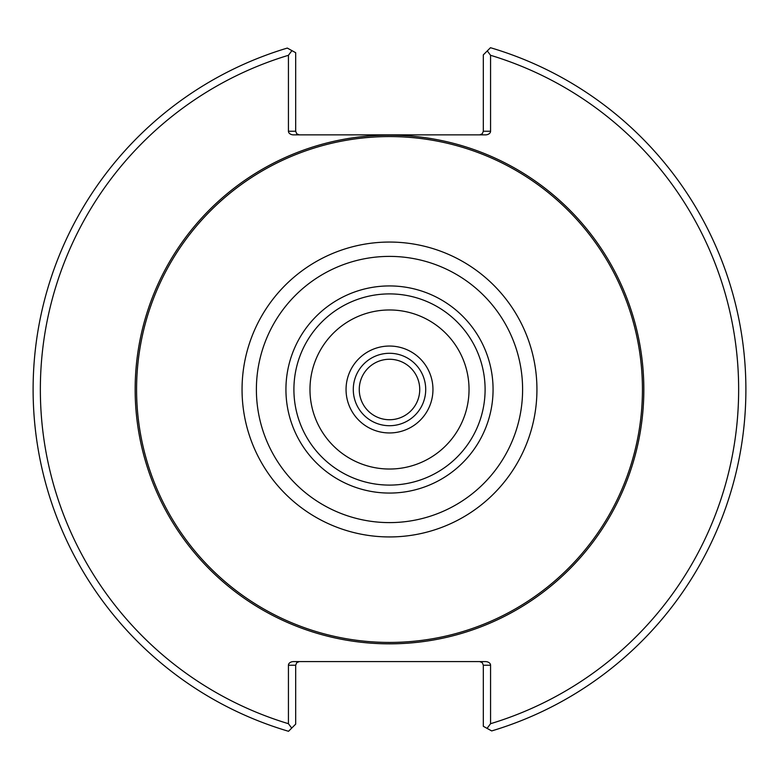 <?xml version="1.0" encoding="UTF-8"?>
<svg xmlns="http://www.w3.org/2000/svg" width="779" height="779" viewBox="0 0 779 779"><rect width="100%" height="100%" fill="white"/><g stroke="black" fill="none" stroke-linecap="round" stroke-linejoin="round"><path stroke-width="1.17" d="M299.302 134.864L296.741 133.803L295.679 131.242L288.434 131.242A5.122 3.622 180 0 0 293.556 134.864L485.444 134.864A5.122 3.622 180 0 0 490.566 131.242L483.321 131.242L482.259 133.803L479.698 134.864M288.434 131.242L288.434 55.299A349.148 349.148 0 0 0 288.434 723.701L288.434 665.217L295.679 665.217L295.679 724.139L291.716 728.092A979.924 692.911 -90 0 1 288.434 723.701M479.698 661.595L482.259 662.656L483.321 665.217L490.566 665.217A5.122 3.622 0 0 0 485.444 661.595L293.556 661.595A5.122 3.622 0 0 0 288.434 665.217M490.566 665.217L490.566 723.701A349.148 349.148 0 0 0 490.566 55.299L490.566 131.242M288.434 55.299A980.547 693.349 -90 0 1 291.93 50.625L295.679 52.699L295.679 131.242M291.93 50.625L287.305 48.074A356.392 356.392 0 0 0 288.522 731.286L291.716 728.092M295.679 665.217L296.741 662.656L299.302 661.595M490.566 723.701A980.547 693.349 90 0 1 487.07 728.375L483.321 726.301L483.321 665.217M487.07 728.375L491.695 730.926A356.392 356.392 0 0 0 490.478 47.714L487.284 50.908A979.924 692.911 90 0 1 490.566 55.299M483.321 131.242L483.321 54.861L487.284 50.908M489.485 48.707L490.478 47.714M287.305 48.074L289.506 49.281M642.441 389.5A252.941 252.941 0 0 0 263.029 170.455A252.941 252.941 0 0 0 263.029 608.545A252.941 252.941 0 0 0 642.441 389.5M493.068 389.5A103.568 103.568 0 0 0 337.716 299.808A103.568 103.568 0 0 0 337.716 479.192A103.568 103.568 0 0 0 493.068 389.5M485.103 389.5A95.603 95.603 0 0 0 341.699 306.712A95.603 95.603 0 0 0 341.699 472.288A95.603 95.603 0 0 0 485.103 389.5M469.036 389.5A79.536 79.536 0 0 0 349.732 320.627A79.536 79.536 0 0 0 349.732 458.373A79.536 79.536 0 0 0 469.036 389.5M425.714 389.5A36.214 36.214 0 0 0 371.398 358.136A36.214 36.214 0 0 0 371.398 420.864A36.214 36.214 0 0 0 425.714 389.5M419.735 389.5A30.235 30.235 0 0 0 374.378 363.316A30.235 30.235 0 0 0 374.378 415.684A30.235 30.235 0 0 0 419.735 389.5M643.834 389.5A254.334 254.334 0 0 0 262.328 169.238A254.334 254.334 0 0 0 262.328 609.762A254.334 254.334 0 0 0 643.834 389.5M536.935 389.5A147.435 147.435 0 0 0 315.777 261.812A147.435 147.435 0 0 0 315.777 517.188A147.435 147.435 0 0 0 536.935 389.5M522.602 389.5A133.102 133.102 0 0 0 322.944 274.227A133.102 133.102 0 0 0 322.944 504.773A133.102 133.102 0 0 0 522.602 389.5M432.958 389.5A43.458 43.458 0 0 0 367.776 351.865A43.458 43.458 0 0 0 367.776 427.135A43.458 43.458 0 0 0 432.958 389.5"/></g></svg>
